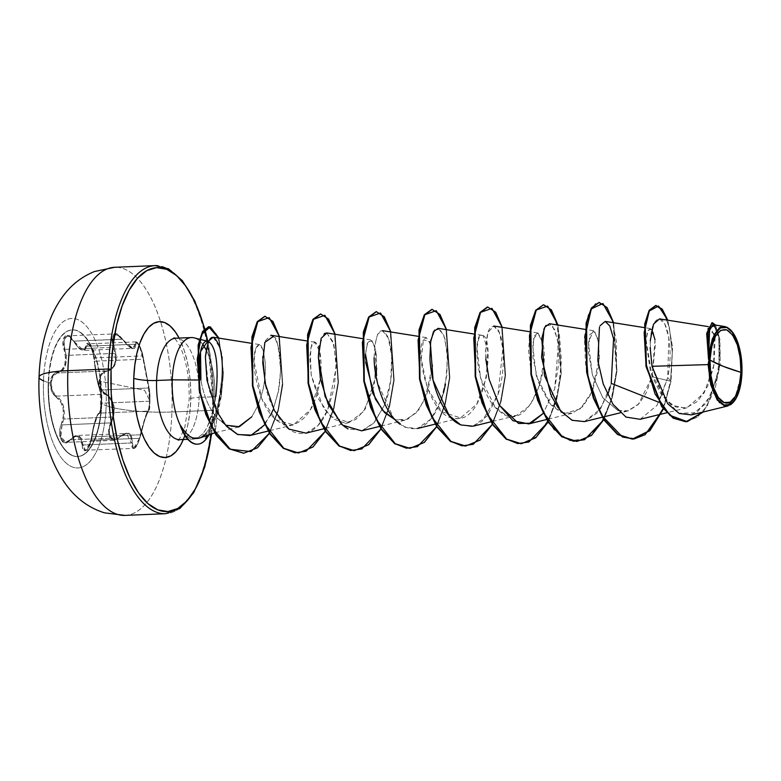 <?xml version="1.0" encoding="UTF-8"?>
<svg xmlns="http://www.w3.org/2000/svg" width="781" height="781" viewBox="0 0 781 781"><rect width="100%" height="100%" fill="white"/><g stroke="black" fill="none" stroke-linecap="round" stroke-linejoin="round"><path stroke-width="0.59" stroke-dasharray="3.9 2.93" d="M39.06 377.008A49.662 8.279 -177.9 0 0 43.502 380.767A74.791 31.338 -92.4 0 1 77.544 319.507A74.791 31.338 -92.4 0 1 106.187 405.651A12415.977 2069.875 2.1 0 1 101.345 403.757A63.368 26.544 87.6 0 0 72.155 329.894A63.368 26.544 87.6 0 0 48.227 382.661L48.627 382.651A63.368 26.544 -92.4 0 1 72.565 329.875A63.368 26.544 -92.4 0 1 101.745 403.738L101.345 403.757A63.368 26.544 87.6 0 0 77.075 330.763A63.368 26.544 87.6 0 0 48.227 382.661A12415.977 2069.875 2.1 0 1 43.502 380.767A74.791 31.338 87.6 0 0 72.135 466.901A74.791 31.338 87.6 0 0 106.187 405.651A49.662 8.279 -177.9 0 0 171.927 411.997A124.159 52.015 -92.4 0 1 122.998 515.382M54.367 373.386L61.611 370.204L64.735 365L65.526 357.688L62.968 341.531L64.95 336.162L69.021 335.976L71.296 337.929L77.553 346.637L81.478 349.634L84.358 349.341L86.496 343.962L87.579 343.347L90.45 346.286L93.066 353.471L96.649 377.662L100.964 394.981L101.745 403.738A63.368 26.544 87.6 0 0 77.475 330.744A63.368 26.544 87.6 0 0 48.627 382.651L50.287 383.041L52.298 375.661L54.367 373.386M134.342 448.187L132.135 447.464L131.393 442.964L132.233 442.798C132.087 431.991 127.625 430.224 118.868 437.487C112.259 445.248 105.796 433.309 111.185 423.331C116.691 410.064 114.797 400.116 105.513 393.497C101.725 391.105 99.812 386.995 99.753 381.167C100.241 375.485 102.428 372.293 106.323 371.571C115.978 368.935 118.546 360.744 114.006 347.018C111.537 333.936 114.358 331.349 122.471 339.247L73.795 341.131L69.529 336.435L67.439 335.85L65.643 336.621L63.788 341.707L64.852 349.322L113.196 347.32L115.032 353.373L66.16 355.404L64.852 349.322L113.196 347.32L115.032 353.373C116.525 363.682 113.44 369.559 105.786 370.995C97.42 370.926 96.688 390.451 104.927 394.141L109.35 397.734L112.474 403.181L113.635 409.927L112.679 417.025L63.798 419.046L64.364 411.997L63.212 405.31L60.459 399.823L56.593 396.143L104.927 394.141C112.347 398.622 114.924 406.257 112.679 417.025L110.404 422.902L108.705 434.675L113.88 440.367L126.444 433.465L131.393 442.964L83.059 444.975L84.123 449.475L86.476 450.159C88.39 448.997 90.01 445.717 91.348 440.308L139.516 438.317L137.134 444.682L133.551 448.431L139.516 438.317L140.346 434.792C143.782 421.213 146.242 413.334 147.736 411.138L99.402 413.139L100.856 410.162L101.686 403.201L149.552 401.209L148.849 408.199L147.736 411.138C148.605 410.513 149.21 407.204 149.552 401.209C149.659 395.049 149.337 390.637 148.585 387.991L143.108 359.201L94.774 361.203L94.364 357.903L142.532 355.902L143.108 359.201L139.516 346.139L136.128 341.873L135.006 344.236A0.693 0.576 1.6 0 1 135.826 344.548L134.84 348.199L131.979 348.502L127.488 345.28L120.294 336.591L118.048 334.864L114.182 335.029L112.581 339.862L116.203 355.619L115.608 363.507L111.976 369.159L103.824 372.459L101.755 374.499L99.753 381.167L144.631 390.315L149.952 401.102L149.542 390.617L142.806 355.218L139.282 345.007L136.88 342.342L135.826 344.548C135.894 337.06 142.367 349.029 143.499 358.723L149.181 388.587A0.693 0.635 -14.2 0 0 148.585 387.991A0.693 0.635 165.8 0 1 149.181 388.587L149.952 401.102L144.631 390.315L99.753 381.167L101.227 388.626L103.112 391.545L110.873 398.349L114.016 405.886L114.016 414.789L109.848 426.924L109.242 430.721L110.424 437.253L114.182 439.849L116.535 439.254L124.238 433.65L128.865 433.27L131.608 436.559L133.034 447.337L135.523 447.23L138.491 442.349L145.256 418.323L148.849 409.703L149.952 401.102C149.64 406.784 149.112 409.918 148.38 410.513A0.693 0.683 65.6 0 1 147.736 411.138A0.693 0.683 -114.4 0 0 148.38 410.513C146.701 412.827 144.143 421.008 140.707 435.046L140.707 435.046C136.626 448.401 133.805 450.979 132.233 442.798L131.393 442.964L133.551 448.431L86.476 450.159M734.247 401.151L741.696 372.888L734.208 401.19M125.038 515.392A124.159 52.015 87.6 0 0 166.207 457.432A124.159 52.015 87.6 0 0 171.927 411.997L212.403 410.318A124.159 52.015 -92.4 0 1 165.513 513.713M163.473 513.703A124.159 52.015 87.6 0 0 212.403 410.318A124.159 52.015 87.6 0 0 157.274 265.618M180.001 439.654A50.765 21.272 87.6 0 0 188.28 435.124A50.765 21.272 87.6 0 0 199.165 397.383A17.241 2.87 -177.9 0 0 189.168 399.579A17.241 2.87 2.1 0 1 199.165 397.383A50.765 21.272 87.6 0 0 176.623 338.212M183.291 439.518L187.635 425.684L189.724 413.754L190.749 400.897L190.681 387.61L189.519 374.392L187.313 361.759L184.14 350.2L179.093 338.075A68.015 28.497 -92.4 0 1 190.749 400.897A68.015 28.497 -92.4 0 1 184.882 435.388M199.907 437.946L206.33 433.094L213.896 418.528L215.136 432.723L216.903 417.767C208.966 408.336 203.636 395.762 200.922 380.035L197.73 380.015L200.922 380.035C203.636 395.762 208.966 408.336 216.903 417.767L215.136 432.723L213.896 418.528C217.928 407.545 220.574 395.01 221.853 380.913C222.897 366.914 222.224 355.775 219.832 347.496L213.223 337.236M214.814 396.728A50.765 21.272 87.6 0 0 206.086 349.79A50.765 21.272 -92.4 0 1 214.814 396.728A50.765 21.272 -92.4 0 1 213.828 407.955C211.016 419.426 207.375 428.017 202.904 433.728L196.91 438.492L194.176 439.068L191.16 438.629C187.821 437.995 184.248 433.845 180.45 426.182C184.091 433.68 187.655 437.829 191.16 438.629L196.91 438.492L202.904 433.728C207.18 427.871 206.204 428.437 207.561 426.162L213.828 407.955A50.765 21.272 87.6 0 0 214.814 396.728L199.165 397.383L214.814 396.728M191.433 337.558A50.765 21.272 -92.4 0 1 202.835 344.558A50.765 21.272 87.6 0 0 194.078 337.841M208.322 341.502L209.132 341.98C212.598 344.89 215.048 351.382 216.503 361.457L217.372 378.189L216.874 387.376L213.828 407.955L215.859 396.621M651.774 329.543L648.191 330.051L646.063 339.891L651.989 376.188L660.853 393.878L672.626 405.446L685.63 408.092L697.882 401.19L707.596 386.361L713.59 367.119L714.234 333.555L707.811 330.168L708.562 359.406L706.737 335.82L710.573 326.975L715.074 338.3L714 364.932L704.14 392.999L686.88 407.838L675.946 407.047L665.519 399.677L650.319 371.131L646.024 340.799L647.508 331.515L650.339 328.567L653.443 332.765L655.444 343.62L652.086 376.813L646.199 392.989L638.936 403.797L627.612 411.021L622.896 411.489L617.898 410.523M432.362 365.283L429.677 341.648L423.409 339.93C414.526 352.055 429.384 419.475 455.694 418.421C487.002 422.746 495.125 336.367 482.316 335.361C472.32 329.953 475.17 394.971 500.348 411.851C526.941 435.222 550.956 371.268 542.688 342.722L538.148 333.116L533.638 338.642L532.867 357.161L538.129 381.743L549.512 403.201L564.829 413.52L580.439 408.785L592.603 390.676L598.832 365.811L598.861 343.298L594.692 331.388L589.919 334.405L588.308 351.147L592.506 375.339L602.971 397.939L617.869 410.503L602.854 397.773L592.369 374.89L588.405 342.488L593.394 330.675L598.08 339.022L599.466 357.854L591.442 393.351L582.733 406.657L571.917 413.325L561.168 412.436L550.956 404.88L536.293 375.856L532.681 345.231L534.536 335.908L537.709 332.989L542.688 342.722L543.664 362.286L539.486 385.765L529.85 405.671L516.212 415.638L505.453 414.75L495.242 407.194L480.588 378.17L476.976 347.535L478.831 338.222L482.004 335.293L483.254 335.947L487.774 350.425L486.387 377.418L476.771 404.138L460.526 417.942L441.753 411.733L427.305 387.942L421.271 358.987L423.409 339.93L426.309 337.607L430.614 344.46L432.293 366.455L425.02 398.788L416.439 412.719L404.822 420.256L395.088 419.748L407.623 419.309L418.86 409.742L427.178 393.194L431.659 373.445M365.625 362.189L365.449 358.098M376.637 368.222L375.71 350.22L371.99 340.672L367.763 342.146L365.479 354.174L367.285 343.22L370.624 339.92L374.197 344.509L376.432 355.55L374.187 385.98L363.595 411.46L349.136 422.56L330.207 416.205L318.511 398.906L311.297 375.436L309.754 357.659L311.092 347.008L314.919 342.224L319.898 351.928L319.966 380.347L310.594 409.527L293.441 424.874L275.82 419.7L261.674 398.613L254.04 361.164L255.612 348.619L259.224 344.528L262.982 349.615L265.218 362.569C265.784 371.151 264.954 380.581 262.728 390.861L258.228 405.036L251.804 416.81L258.228 405.036L262.728 390.861C264.954 380.581 265.784 371.151 265.218 362.569C262.885 344.782 259.634 340.282 255.475 349.068C252.185 360.763 254.245 377.282 261.674 398.613C269.435 416.82 279.422 425.694 291.645 425.225C306.562 420.666 316.002 405.71 319.966 380.347C321.284 373.035 322.27 353.481 317.486 344.597C311.424 336.367 309.364 346.647 311.297 375.436L323.715 408.365L333.712 419.094L344.86 423.058L355.804 419.465L365.254 408.971L375.973 375.778M215.136 432.723L238.166 427.08L227.242 425.996L216.903 417.767L225.641 425.206M205.393 356.897L208.917 389.651L222.194 420.734M249.803 435.564L260.795 429.159L270.929 414.623M273.125 409.674L278.378 391.203L280.506 371.902C280.682 356.478 278.924 345.524 275.215 339.042L271.017 335.254L265.511 340.477L262.738 356.663M305.957 433.143L318.004 425.518L327.678 410.123L334.375 387.22L336.191 362.189L333.077 341.756L326.702 332.95M324.174 333.682L319.224 345.866M361.652 430.829L374.216 422.648L384.555 404.968L390.773 380.415L391.701 356.019L388.225 337.9L382.397 330.636L377.74 334.063L374.665 345.29L377.35 382.446L393.468 417.903L405.066 427.256L417.347 428.525L431.053 419.006L441.363 399.667L446.8 375.602L447.288 352.27L443.764 335.166L438.112 328.332M473.042 426.211L487.549 415.687L498.073 394.317L502.857 348.57L499.284 332.452L493.797 326.019L487.793 332.618L485.47 352.377L489.072 379.195L499.01 404.773M546.065 325.316L552.352 325.579L557.546 339.179L558.903 362.404L554.705 388.85L543.205 413.432L554.705 388.85L558.405 344.87L554.822 329.728L549.502 323.715M584.442 421.594L600.511 408.912L611.23 383.373L610.205 387.249M600.072 325.726L599.457 327.219M640.137 419.29L656.967 405.456L667.687 377.789L668.819 337.577L664.875 324.222L659.525 318.882M650.28 340.575L650.153 347.623M691.4 414.896L706.58 403.055L716.675 379.683L720.199 353.168L717.983 332.608L712.907 324.652M731.612 331.046L723.909 326.458L716.792 330.138L708.533 356.712L712.018 338.837L718.92 328.147M720.765 327.073L724.377 326.487M727.541 327.522L730.743 330.08M731.309 330.695L739.295 348.267L741.696 372.888L739.304 348.306L731.348 330.734M730.713 404.695L726.145 406.13M724.036 405.769L719.428 402.742M709.343 378.17L708.123 364.6M655.015 339.647L652.086 376.813L670.596 381.187L672.295 352.416L669.405 327.727L663.254 311.238L655.708 305.488M685.747 421.76L697.433 417.171L707.391 405.593L719.018 370.048L718.91 336.338L712.028 322.68M711.794 322.68L715.63 325.95L718.813 335.801L719.076 369.638L707.401 405.573L697.335 417.249L685.513 421.769M655.474 305.488L663.089 310.984L669.327 327.405L672.285 352.211L670.596 381.187L672.529 347.174L667.784 320.19L672.529 347.174L671.055 381.167L667.687 377.789C674.003 347.935 666.691 317.252 658.744 318.843C650.837 321.899 648.591 337.724 652.008 366.309L662.376 395.625L678.679 413.227L696.506 412.827L711.061 395.313L719.008 368.046L719.692 341.785L715.25 326.39L709.685 327.083M703.281 411.987L714.791 390.217L720.248 363.35L719.877 339.423L715.591 325.081L719.877 339.423L720.248 363.35L714.791 390.217L703.281 411.987M179.161 439.654A50.765 21.272 87.6 0 0 199.165 397.383A50.765 21.272 87.6 0 0 175.793 338.212M207.59 341.258L211.202 362.316L213.291 386.039L213.408 409.898A122.09 51.146 -92.4 0 0 204.563 328.85L204.671 329.221M213.408 409.898L211.436 433.992M155.234 265.608A124.159 52.015 -92.4 0 1 212.403 410.318L171.927 411.997A124.159 52.015 87.6 0 0 160.574 321.635A124.159 52.015 87.6 0 0 114.758 267.287M208.859 326.731L217.157 334.854L222.4 356.634L222.116 386.195L219.158 405.28L205.696 439.098L202.904 433.728L205.696 439.098L206.184 438.483M617.888 410.513L628.49 410.777L638.36 404.412L652.086 376.813L670.596 381.187L662.971 408.961L650.651 429.433L635.217 438.795L618.816 435.329L603.811 419.719L592.262 394.903L585.633 365.557L584.422 337.197L588.142 315.153L595.376 303.584L604.035 304.668L611.796 318.248L616.473 341.805L616.482 370.975L611.084 400.321L600.579 424.395L586.199 438.727L569.915 440.66L554.041 429.862L540.842 408.395L532.046 380.288L528.581 350.835L530.377 325.57L536.362 309.247L544.708 304.941L553.133 313.493L559.323 333.341L561.422 360.793L558.298 390.754L549.814 417.64L536.84 436.472L521.083 443.745L535.346 437.76L547.52 422.218L556.277 399.452L560.817 372.879L557.273 324.34L550.781 309.686L543.01 304.766M487.549 307.07L495.271 312.263L501.695 327.073L505.092 375.593L500.504 402.039L491.747 424.679L479.602 440.113L465.388 446.049L479.602 440.113L491.747 424.679L500.504 402.039L505.092 375.593L501.695 327.073L495.271 312.263L487.549 307.07M431.844 309.374L439.576 314.567L446 329.367L449.397 377.887L444.819 404.333L436.052 426.973L423.917 442.417L409.703 448.362L423.966 442.378L436.13 426.836L444.887 404.06L449.426 377.487L445.883 328.947L439.381 314.304L431.62 309.383M376.149 311.687L383.871 316.861L390.295 331.661L393.702 380.171L389.123 406.618L380.367 429.267L368.232 444.721L354.018 450.666L368.281 444.672L380.454 429.12L389.202 406.345L393.741 379.771L390.178 331.242L383.686 316.598L375.915 311.687M320.444 313.991L328.176 319.165L334.6 333.956L338.007 382.456L333.438 408.912L324.681 431.561L312.546 447.015L298.332 452.98L312.595 446.976L324.759 431.415L333.507 408.629L338.046 382.055L334.483 333.536L327.981 318.902L320.21 314.001M264.749 316.305L272.403 321.381L278.807 335.908L282.4 383.754L278.046 410.045L269.406 432.43L257.457 447.464L243.613 453.205L257.505 447.425L269.484 432.284L278.124 409.761L282.429 383.354L278.68 335.488L272.218 321.118L264.515 316.305M663.137 408.57L671.055 381.167L663.44 408.951L671.055 381.167L667.687 377.789L658.891 402.264M613.641 322.748L616.941 370.936L612.421 397.168L603.791 419.69L612.421 397.168L616.941 370.936L613.641 322.748M557.946 325.052L561.246 373.24L556.726 399.481L548.096 422.004L556.726 399.481L561.246 373.24L557.946 325.052M502.251 327.366L505.551 375.554L501.031 401.785L492.401 424.308L501.031 401.785L505.551 375.554L502.251 327.366M446.556 329.67L449.856 377.867L445.336 404.099L436.706 426.621L445.336 404.099L449.856 377.867L446.556 329.67M390.861 331.984L394.161 380.171L389.641 406.413L381.001 428.935L389.641 406.413L394.161 380.171L390.861 331.984M335.156 334.288L338.466 382.485L333.946 408.717L325.306 431.239L333.946 408.717L338.466 382.485L335.156 334.288M279.461 336.601L282.771 384.828L278.241 411.079L269.416 433.23L278.241 411.079L282.771 384.828L279.461 336.601M209.132 434.783L221.248 396.387L223.464 373.416L218.973 338.144L223.454 373.689L221.169 396.914L217.967 412.261L205.696 439.098A48.246 20.208 -92.4 0 1 197.408 444.164A48.246 20.208 87.6 0 0 205.696 439.098L206.164 439.078M208.566 434.978L216.191 416.956M217.391 412.7L223.044 368.554L218.475 338.066M576.778 441.431L591.002 435.495L603.137 420.051L611.904 397.412L616.482 370.965L613.085 322.446L606.661 307.636L598.929 302.452M607.657 394.913L597.748 412.553L584.91 421.467L571.028 419.778L558.2 407.887M551.493 396.221L550.849 394.795M485.802 359.075C485.567 331.329 489.502 321.342 497.575 329.123C503.999 338.036 506.147 369.667 498.073 394.317L481.926 421.574L471.197 426.563L460.019 424.591M434.539 330.099L439.928 329.191L444.887 338.437L447.62 358.743L445.463 384.281M443.432 393.028L441.968 397.88M441.363 399.667C430.8 426.533 417.034 434.734 400.077 424.278M374.099 357.678C375.515 331.759 380.025 324.681 387.63 336.445C393.497 348.463 394.112 381.479 384.555 404.968L373.66 423.243L362.716 430.536L348.082 428.935M343.855 426.182L341.082 423.761M326.868 332.97L333.858 344.343L336.25 367.236L327.678 410.123C313.923 441.636 292.289 436.784 281.697 422.043C272.559 408.297 267.258 396.377 265.784 386.302M273.262 336.484L274.19 337.499C276.542 335.908 278.661 346.657 280.555 369.735C280.057 380.855 279.198 388.704 277.958 393.282L272.93 410.132L264.661 424.844M221.853 380.913L221.384 385.463M220.476 392.189L219.754 396.533M218.865 401.122L211.651 424.083C210.109 426.797 211.251 426.231 206.33 433.094L206.252 435.769L206.33 433.094M116.799 267.297A124.159 52.015 -92.4 0 1 171.927 411.997A49.662 8.279 2.1 0 1 106.187 405.651A74.791 31.338 -92.4 0 1 72.135 466.901A74.791 31.338 -92.4 0 1 43.502 380.767A12415.977 2069.875 -177.9 0 0 48.227 382.661A63.368 26.544 87.6 0 0 72.496 455.655A63.368 26.544 87.6 0 0 101.345 403.757A12415.977 2069.875 -177.9 0 0 106.187 405.651A74.791 31.338 87.6 0 0 77.544 319.507A74.791 31.338 87.6 0 0 43.502 380.767M111.185 423.331L110.404 422.902L111.185 423.331M105.513 393.497L104.927 394.141L105.513 393.497M106.323 371.571A0.693 0.508 -96.2 0 0 105.786 370.995A0.693 0.508 83.8 0 1 106.323 371.571M114.006 347.018L113.196 347.32L114.006 347.018M136.001 341.893L138.169 343.62L140.639 348.961L142.532 355.902L94.364 357.903C93.427 352.446 92.07 348.355 90.303 345.612L87.989 343.874L86.671 346.237L135.006 344.236L134.137 347.77L132.858 348.375L127.039 344.958L122.139 339.12L115.334 333.868L111.927 338.114L113.196 347.32L111.79 339.735L113.509 334.629L115.334 333.868L117.55 334.463L122.471 339.247C130.593 349.703 135.045 351.47 135.826 344.548A0.693 0.576 -178.4 0 0 135.006 344.236L132.858 348.365L122.139 339.12L73.795 341.131L78.022 347.018L82.064 350.113L83.587 350.415L85.07 349.82L86.671 346.237L135.006 344.236L136.001 341.893L137.329 342.332L140.609 347.906L142.806 355.179L149.161 388.45C150.225 403.357 150.069 410.601 148.702 410.181L147.98 411.079C148.331 412.153 148.907 410.045 149.718 404.753C150.167 397.431 149.981 391.994 149.161 388.45M136.128 341.873L88.126 343.865L86.671 346.237A0.693 0.556 9.3 0 1 85.842 345.876C86.964 337.499 94.071 350.61 94.384 361.642L97.059 377.819L100.251 389.992L148.585 387.991L143.108 359.201L94.774 361.203L91.631 348.101L87.989 343.874M149.552 401.209L101.686 403.201L101.403 395.303L100.251 389.992L148.585 387.991L149.552 401.209M93.486 428.281L92.002 436.794L140.346 434.792L144.827 418.636L147.736 411.138L99.402 413.139L97.537 415.326L93.486 428.281M139.516 438.317L91.348 440.308L92.002 436.794L140.346 434.792L139.516 438.317M74.761 436.14L70.173 439.859L118.517 437.848L123.759 434.129L126.454 433.465L128.269 433.738L130.876 436.94L131.393 442.964L83.059 444.975L81.82 438.942L78.94 435.788L74.761 436.14M110.404 422.902L62.07 424.903L60.44 432.762L61.865 439.625L65.868 442.358L70.173 439.859L118.517 437.848L113.665 440.367L109.721 437.633L108.442 430.731L110.404 422.902L62.07 424.903L63.798 419.046L112.679 417.025L110.404 422.902M126.444 433.465C124.794 433.299 122.246 434.744 118.81 437.79L113.665 440.367M65.653 442.358L77.173 435.505L85.646 450.412L91.348 440.308L92.002 436.794C94.159 423.234 96.629 415.346 99.402 413.139C100.583 412.456 101.345 409.146 101.686 403.201C101.784 397.09 101.305 392.687 100.251 389.992C97.791 383.325 95.965 373.728 94.774 361.203L94.384 361.642C95.614 373.728 97.381 382.973 99.665 389.397A0.693 0.625 -24.7 0 0 100.251 389.992A0.693 0.625 155.3 0 1 99.665 389.397C100.847 392.228 101.393 396.865 101.305 403.299C100.934 409.576 100.085 413.071 98.767 413.784A0.693 0.674 74 0 1 99.402 413.139A0.693 0.674 -106 0 0 98.767 413.784C96.18 415.882 93.798 423.487 91.641 436.589L91.641 436.589C90.459 449.348 82.61 456.534 82.21 445.199L83.059 444.975L82.21 445.199C81.087 435.105 76.948 433.455 69.792 440.269L70.173 439.859L69.792 440.269C63.359 448.88 56.242 435.778 61.25 424.522L62.07 424.903L60.82 436.725L65.868 442.358C66.531 442.71 67.859 441.909 69.851 439.957C73.453 436.501 75.894 435.017 77.173 435.505L126.454 433.465M105.786 370.995L57.452 372.996L53.04 376.1L51.107 383.11L52.493 390.959L56.593 396.143L104.927 394.141L100.495 388.997L98.972 381.108L101.052 374.079L105.786 370.995L57.452 372.996L61.514 371.356L64.608 367.568L66.219 362.023L66.16 355.404L115.032 353.373L115.49 359.963L113.889 365.557L110.414 369.364L105.786 370.995M63.798 419.046L62.07 424.903L61.25 424.522C65.409 412.231 63.651 402.986 55.968 396.797A0.693 0.488 121.7 0 1 56.593 396.143C62.968 400.751 65.37 408.385 63.798 419.046M56.593 396.143A0.693 0.488 -58.3 0 0 55.968 396.797C52.2 394.054 50.296 389.475 50.287 383.041C50.775 376.764 52.971 373.22 56.876 372.41A0.693 0.537 -96.7 0 0 57.452 372.996C49.662 373.054 48.959 392.306 56.593 396.143M66.16 355.404C66.951 365.723 64.052 371.59 57.452 372.996A0.693 0.537 83.3 0 1 56.876 372.41C64.882 370.087 67.264 362.482 64.013 349.585L64.852 349.322L66.16 355.404M73.434 340.946L67.439 335.85L63.993 340.057L64.852 349.322L64.013 349.585C59.873 337.05 67.703 329.846 73.434 340.946C79.965 350.796 84.094 352.446 85.842 345.876A0.693 0.556 -170.7 0 0 86.671 346.237L83.587 350.415L73.434 340.946M50.287 383.041L48.627 382.651A63.368 26.544 87.6 0 0 72.897 455.635A63.368 26.544 87.6 0 0 101.745 403.738L101.305 403.299L99.617 412.866L97.02 415.873L95.067 421.018L89.727 444.76L86.652 450.168L83.674 450.295L82.679 448.294L81.068 439.371L78.315 436.325L74.263 436.667L67.469 442.251L65.096 442.925L61.133 440.045L59.61 432.811L60.049 428.564L63.339 416.556L63.134 408.346L60.449 401.356L53.577 394.59L51.712 391.32L50.287 383.041M101.345 403.757L101.745 403.738A63.368 26.544 -92.4 0 1 77.807 456.514A63.368 26.544 -92.4 0 1 48.627 382.651L48.227 382.661A63.368 26.544 87.6 0 0 77.407 456.524A63.368 26.544 87.6 0 0 101.345 403.757M734.511 400.799L734.13 401.297M211.671 433.914L213.603 410.054L207.834 341.317M178.088 440.142L179.972 437.985L184.794 427.402L189.158 399.618C189.48 377.164 186.229 359.065 179.405 345.319C176.506 340.477 174.651 337.997 173.851 337.89M194.176 439.068L187.821 439.332M710.573 326.975L708.23 326.604M686.88 407.838L666.74 412.768M650.339 328.567L644.188 327.59M627.612 411.021L620.212 412.837M593.394 330.675L585.115 329.367M571.917 413.325L546.554 419.543M537.709 332.989L529.42 331.671M516.212 415.638L490.858 421.847M482.004 335.293L473.725 333.985M460.526 417.942L435.163 424.161M426.309 337.607L418.02 336.289M404.822 420.256L379.468 426.465M370.624 339.92L362.325 338.603M349.136 422.56L323.773 428.779M314.919 342.224L306.63 340.906M293.441 424.874L268.078 431.083M259.224 344.528L250.935 343.22M133.551 448.431C135.767 448.792 138.159 444.33 140.736 435.017L144.134 422.023L147.98 411.079M122.48 339.12C118.692 334.61 116.31 332.852 115.334 333.868L67.439 335.85C67.41 334.424 69.411 336.172 73.434 341.092C79.193 349.624 79.984 349.517 83.587 350.415L132.858 348.375C131.052 348.941 127.586 345.856 122.48 339.12M113.88 440.367L65.868 442.358M88.126 343.865L90.137 345.837C92.324 349.234 94.472 358.596 94.355 361.554C95.663 374.138 97.449 383.5 99.714 389.651C103.19 395.098 99.675 418.196 99.246 413.169L99.538 412.827C99.519 411.05 101.921 414.994 99.714 389.651M99.246 413.169L99.255 413.169C98.552 412.915 97.518 414.467 96.141 417.796C94.267 422.687 92.763 428.964 91.602 436.618C89.259 446.595 87.277 451.193 85.646 450.412"/><path stroke-width="1.17" d="M122.998 515.382A124.159 52.015 -92.4 0 1 67.869 370.682A49.662 8.279 -177.9 0 0 39.06 377.008A49.662 8.279 2.1 0 1 67.869 370.682A124.159 52.015 87.6 0 0 125.038 515.392L104.498 512.844C85.617 506.967 73.277 494.822 65.809 484.327C56.544 471.265 49.74 456.016 45.396 438.571C40.397 418.499 38.279 398.017 39.05 377.125C39.685 357.737 42.965 339.657 48.9 322.904C52.63 312.507 57.677 303.135 64.052 294.769C72.155 284.206 82.288 276.454 94.481 271.534L114.758 267.287A124.159 52.015 87.6 0 0 67.869 370.682L108.344 369.003L67.869 370.682A124.159 52.015 -92.4 0 1 116.799 267.297M740.925 372.371A36.883 15.454 -92.4 0 1 724.133 402.576A36.883 15.454 -92.4 0 1 710.007 360.1A275.908 46.001 -177.9 0 0 723.216 366.328A275.908 46.001 -177.9 0 0 740.925 372.371L723.216 366.328L710.007 360.1C711.735 338.388 717.329 328.313 726.799 329.885C736.102 335.771 740.818 349.927 740.925 372.371L740.251 357.991L737.332 344.87L732.607 335L726.799 329.885L720.775 330.304L715.474 336.191L711.696 346.657L710.007 360.1L710.671 374.47L713.59 387.591L718.315 397.461L724.133 402.576L730.147 402.166L735.448 396.27L739.236 385.814L740.925 372.371M650.153 347.623L652.008 366.309L708.123 364.6L708.972 359.69A39.343 16.479 -92.4 0 1 731.612 331.046A39.343 16.479 -92.4 0 1 741.95 372.781A39.343 16.479 -92.4 0 1 734.511 400.799A39.343 16.479 -92.4 0 1 716.968 398.222A39.343 16.479 -92.4 0 1 708.972 359.69L708.123 364.6L710.759 384.887L717.231 400.106L725.803 406.12L734.247 401.151M125.038 515.392L165.513 513.713A124.159 52.015 -92.4 0 1 108.344 369.003A124.159 52.015 87.6 0 0 163.473 513.703M211.436 433.992A122.09 51.146 -92.4 0 1 152.617 507.172A122.09 51.146 -92.4 0 1 111.087 369.267L108.344 369.003L111.087 369.267L112.933 346.188L116.672 324.779L122.158 305.859L129.187 290.151L137.495 278.27L146.75 270.665L156.59 267.629L166.656 269.279L176.555 275.556L185.907 286.217L194.342 300.841L201.547 318.882L204.563 328.85A122.09 51.146 -92.4 0 0 149.142 269.484A122.09 51.146 -92.4 0 0 111.087 369.267L111.205 393.126L113.294 416.849L117.257 439.527L122.949 460.282L130.154 478.323L138.598 492.957L147.941 503.608L157.84 509.886L167.905 511.535L177.756 508.499L187.001 500.894L195.309 489.013L202.338 473.306L207.824 454.386L211.436 433.992M176.623 338.212A50.765 21.272 87.6 0 0 156.62 380.484A17.241 2.87 2.1 0 1 133.746 378.268A68.015 28.497 -92.4 0 1 150.382 325.657A68.015 28.497 -92.4 0 1 179.093 338.075L175.422 332.003L170.219 326.067L164.703 322.573L159.099 321.645L153.613 323.334L148.458 327.571L143.831 334.19L139.916 342.947L136.86 353.481L134.771 365.41L133.746 378.268A17.241 2.87 -177.9 0 0 156.62 380.484A50.765 21.272 87.6 0 0 180.001 439.654L178.088 440.142M199.477 339.208L194.078 337.841A50.765 21.272 87.6 0 0 172.259 379.839L197.73 380.015L172.259 379.839A50.765 21.272 87.6 0 0 180.684 426.172L180.792 425.84C185.653 433.435 189.959 437.516 193.708 438.073L199.907 437.946L215.029 432.752M206.086 349.79A50.765 21.272 87.6 0 0 202.835 344.558A50.765 21.272 -92.4 0 1 206.086 349.79M215.859 396.621C218.69 366.777 216.571 348.658 209.493 342.263C202.66 335.908 196.568 355.814 200.922 380.035L200.512 351.645L207.707 341.287L208.322 341.502M206.33 433.094C202.777 437.604 198.569 439.264 193.708 438.073C189.754 437.35 185.448 433.27 180.792 425.84A48.246 20.208 87.6 0 0 206.164 439.078L206.252 435.769L206.164 439.078A48.246 20.208 -92.4 0 1 197.642 444.164A48.246 20.208 -92.4 0 1 180.792 425.84L180.45 426.182A48.246 20.208 87.6 0 0 197.173 444.184A48.246 20.208 87.6 0 0 197.408 444.164A48.246 20.208 -92.4 0 1 180.45 426.182L180.684 426.172A50.765 21.272 -92.4 0 1 172.259 379.839L156.62 380.484L172.259 379.839A50.765 21.272 -92.4 0 1 191.433 337.558L175.793 338.212A50.765 21.272 87.6 0 0 156.62 380.484A50.765 21.272 87.6 0 0 179.161 439.654M365.449 358.098L365.479 354.174L372.713 393.126L382.553 410.289L395.079 419.739L384.594 412.602L375.368 399.032L365.625 362.189M225.641 425.206L239.337 426.738L251.804 416.81L238.166 427.08M250.935 343.22L213.223 337.236L208.488 341.151L205.393 356.897C208.41 334.502 213.223 331.369 219.832 347.496C222.273 356.321 222.946 367.46 221.853 380.913M222.194 420.734L226.822 426.533L237.444 434.402L249.803 435.564L268.078 431.083M270.646 415.18L273.125 409.674M262.738 356.663L265.169 383.422L274.346 410.503L288.97 429.101L305.957 433.143L323.773 428.779M362.325 338.603L326.702 332.95L324.174 333.682M319.224 345.866L318.384 357.093L320.483 379.175L328.293 404.538L342.634 425.186L361.652 430.829L379.468 426.465M473.725 333.985L438.112 328.332L433.445 331.759L430.37 342.976L433.065 380.142L449.182 415.59L460.77 424.942L473.042 426.211L490.858 421.847M499.01 404.773L512.971 420.725L528.737 423.907L543.205 413.432L530.953 423.224L518.594 423.478L499.127 404.978L489.072 379.166L485.802 359.075M585.115 329.367L549.502 323.715L544.835 327.151L541.76 338.398L544.464 375.583L560.592 411.001L572.18 420.334L584.442 421.594L602.249 417.23M658.891 402.264L611.23 383.373L613.583 338.788L609.834 325.999L605.187 321.401L600.072 325.726M599.457 327.219L597.846 360.724L603.264 384.076L613.056 404.382L626.001 417.083L640.137 419.29L666.74 412.768M708.23 326.604L659.525 318.882L653.531 324.135L650.28 340.575M708.123 364.6L652.008 366.309L667.648 403.64L679.206 413.481L691.4 414.896L727.99 405.925M724.377 326.487L712.907 324.652L707.84 333.399L708.562 359.406L706.688 333.672L712.262 322.66L707.283 332.599L708.387 356.243L708.084 328.498L715.591 325.081L712.262 322.66M718.92 328.147L720.765 327.073M724.797 326.546L727.541 327.522M730.743 330.08L731.309 330.695M734.208 401.19L730.713 404.695M726.145 406.13L724.036 405.769M719.428 402.742L709.343 378.17M651.774 329.543L655.015 339.647M655.708 305.488L649.216 310.282L644.764 323.754L645.965 366.24L661.683 406.589L673.3 418.216L685.747 421.76M712.028 322.68L706.727 333.341L708.523 359.27L709.685 327.083M685.982 421.75L673.144 418.118L661.624 406.501L645.994 366.406L644.696 324.095L649.06 310.535L655.942 305.469L649.528 310.516L645.165 324.086L646.463 366.387L662.083 406.481L673.612 418.099L685.982 421.75L703.281 411.987L687.241 421.652L669.903 415.316L655.044 393.966L645.907 363.36L644.169 332.491L649.275 310.955L658.529 306.025L667.784 320.19L662.2 309.091L655.942 305.469M184.882 435.388A68.015 28.497 -92.4 0 1 151.846 450.676A68.015 28.497 -92.4 0 1 133.746 378.268L133.815 391.554L134.976 404.773L137.183 417.405L140.355 428.964L144.368 439.02L149.073 447.171L154.277 453.107L159.793 456.602L165.396 457.52L170.883 455.831L176.037 451.594L180.665 444.975L183.291 439.518M204.671 329.221L207.59 341.258M157.274 265.618A124.159 52.015 87.6 0 0 108.344 369.003A124.159 52.015 -92.4 0 1 155.234 265.608L168.589 268.849L182.344 280.652L194.84 301.095L204.759 328.655M375.973 375.778L376.637 368.222M431.659 373.445L432.362 365.283M521.083 443.745L506.244 439.195L492.694 424.757L481.965 402.684L475.18 376.393L474.76 327.444L480.12 312.371L487.315 307.07L479.964 312.615L474.692 327.795L475.209 376.579L481.975 402.713L492.635 424.679L506.098 439.098L521.083 443.745M432.078 309.364L439.996 314.479L446.556 329.67L436.247 310.672L424.864 314.694L418.069 340.301L419.944 378.697L431.649 416.761L450.988 441.46L462.069 445.883L473.149 444.33L492.401 424.308L480.081 440.084L465.622 446.039L450.871 441.392L437.409 426.973L426.748 405.007L419.983 378.873L419.456 330.09L424.727 314.909L432.078 309.364L424.268 314.928L418.997 330.109L419.514 378.892L426.28 405.027L436.94 426.992L450.412 441.411L465.154 446.058L450.549 441.499L436.999 427.07L426.27 404.997L419.485 378.707L419.065 329.758L424.425 314.675L431.844 309.374M376.374 311.668L384.291 316.783L390.861 331.984L380.552 312.986L369.169 316.998L362.374 342.605L364.249 381.001L375.954 419.065L395.284 443.774L406.374 448.196L417.454 446.634L436.706 426.621L424.386 442.388L409.927 448.353L395.186 443.706L381.724 429.296L371.053 407.34L364.288 381.196L363.761 332.413L369.032 317.232L376.374 311.668L368.564 317.252L363.302 332.433L363.819 381.216L370.594 407.36L381.255 429.316L394.717 443.725L409.703 448.362L394.864 443.823L381.313 429.394L370.584 407.321L363.79 381.03L363.37 332.081L368.72 316.998L376.149 311.687M320.679 313.982L328.596 319.087L335.156 334.288L324.857 315.29L313.474 319.312L306.679 344.919L308.554 383.315L320.259 421.379L339.589 446.078L350.679 450.5L361.759 448.948L381.001 428.935L368.7 444.692L354.252 450.657L339.501 446.019L326.038 431.62L315.368 409.674L308.593 383.539L308.065 334.737L313.327 319.546L320.679 313.982L312.859 319.566L307.597 334.756L308.134 383.559L314.909 409.693L325.57 431.639L339.042 446.039L354.018 450.666L339.188 446.136L325.628 431.717L314.889 409.654L308.095 383.364L307.665 334.405L313.015 319.312L320.444 313.991M264.974 316.285L272.901 321.401L279.461 336.601L269.162 317.603L257.779 321.626L250.984 347.223L252.859 385.629L264.564 423.683L283.894 448.392L294.984 452.804L306.064 451.252L325.306 431.239L313.005 446.996L298.567 452.97L283.815 448.333L270.353 433.943L259.683 411.987L252.898 385.853L252.361 337.05L257.632 321.86L264.974 316.285L257.164 321.879L251.902 337.07L252.439 385.873L259.214 412.007L269.884 433.963L283.357 448.353L298.332 452.98L283.493 448.45L269.933 434.041L259.204 411.977L252.409 385.687L251.97 336.718L257.32 321.626L264.749 316.305M218.475 338.066L208.625 326.731L202.484 331.681L198.11 345.329L199.214 390.022L205.764 414.36L216.025 435.046L229.038 448.763L243.613 453.205L229.165 448.85L216.064 435.105L205.735 414.291L199.165 389.778L198.179 344.938L202.65 331.408L208.859 326.731M663.44 408.951L649.821 430.761L632.717 439.107L617.966 434.461L604.504 420.051L593.843 398.095L587.068 371.961L586.551 323.168L591.813 307.987L599.164 302.432L607.081 307.558L613.641 322.748L602.942 303.497L591.305 308.856L584.91 336.806L588.034 377.135L601.516 415.141L622.428 436.989L633.967 439.02L645.155 434.675L663.44 408.951M603.791 419.69L591.471 435.466L577.013 441.421L562.271 436.764L548.799 422.355L538.138 400.399L531.373 374.255L530.855 325.472L536.117 310.291L543.469 304.746L551.386 309.862L557.946 325.052L547.637 306.054L536.254 310.077L529.459 335.684L531.344 374.079L543.049 412.143L562.379 436.843L573.469 441.265L584.539 439.713L603.791 419.69M548.096 422.004L535.776 437.78L521.317 443.735L506.566 439.078L493.104 424.659L482.443 402.693L475.678 376.559L475.16 327.776L480.422 312.595L487.774 307.05L495.691 312.175L502.251 327.366L491.942 308.368L480.559 312.38L473.764 337.988L475.649 376.393L487.354 414.447L506.684 439.156L517.774 443.579L528.844 442.017L548.096 422.004M269.416 433.23L257.525 447.757L243.848 453.195L229.497 448.743L216.493 435.027L206.233 414.34L199.672 390.002L198.569 345.309L202.953 331.661L209.093 326.722L218.973 338.144L210.274 326.819L201.557 334.502L197.232 359.358L200.444 393.966L212.051 427.539L230.229 449.221L250.994 451.603L269.416 433.23M206.184 438.483L208.566 434.978M216.191 416.956L217.391 412.7M543.469 304.746L535.659 310.311L530.387 325.492L530.904 374.275L537.67 400.409L548.34 422.375L561.803 436.784L576.778 441.431M598.929 302.452L591.354 308.007L586.082 323.188L586.609 371.981L593.375 398.115L604.035 420.071L617.507 434.48L632.249 439.127L649.47 430.663L663.137 408.57M610.205 387.249L607.657 394.913M558.2 407.887L551.493 396.221M550.849 394.795L541.555 357.386L543.986 328.986M544.181 328.508L546.065 325.316M460.019 424.591L457.686 423.282C446.273 417.562 431.376 390.139 429.911 358.323L430.731 340.545L434.539 330.099M445.463 384.281L443.432 393.028M441.968 397.88L441.363 399.667M400.077 424.278C384.711 413.452 374.265 381.206 374.099 357.678M348.082 428.935L343.855 426.182M341.082 423.761L325.101 396.543L318.384 357.093L321.167 338.28L326.868 332.97M265.784 386.302L262.719 362.462L264.847 342.351L273.262 336.484M264.661 424.844L251.375 435.105L237.824 434.568L225.924 425.538L216.737 411.402L206.955 380.181L205.393 356.897M221.384 385.463L220.476 392.189M219.754 396.533L218.865 401.122M206.164 439.078L209.132 434.783M708.972 359.69L710.778 345.348L714.81 334.19L720.463 327.913L726.886 327.473L733.086 332.921L738.123 343.455L741.237 357.444L741.95 372.781L740.154 387.112L736.112 398.271L730.46 404.558L724.046 404.997L717.837 399.54L712.799 389.016L709.685 375.026L708.972 359.69M43.502 380.767A49.662 8.279 2.1 0 1 39.06 377.008M734.511 400.799L734.13 401.297M165.513 513.713L179.923 508.46L193.727 492.704L204.768 466.989L211.671 433.914M173.851 337.89L175.793 338.212M199.907 339.315L207.707 341.287M187.821 439.332L180.001 439.654M644.188 327.59L605.187 321.401M620.212 412.837L602.668 417.132M546.554 419.543L528.737 423.907M529.42 331.671L493.797 326.019M435.163 424.161L417.347 428.525M418.02 336.289L382.397 330.636M306.63 340.906L271.017 335.254M207.834 341.317L204.856 329.006M114.758 267.287L155.234 265.608"/></g></svg>
